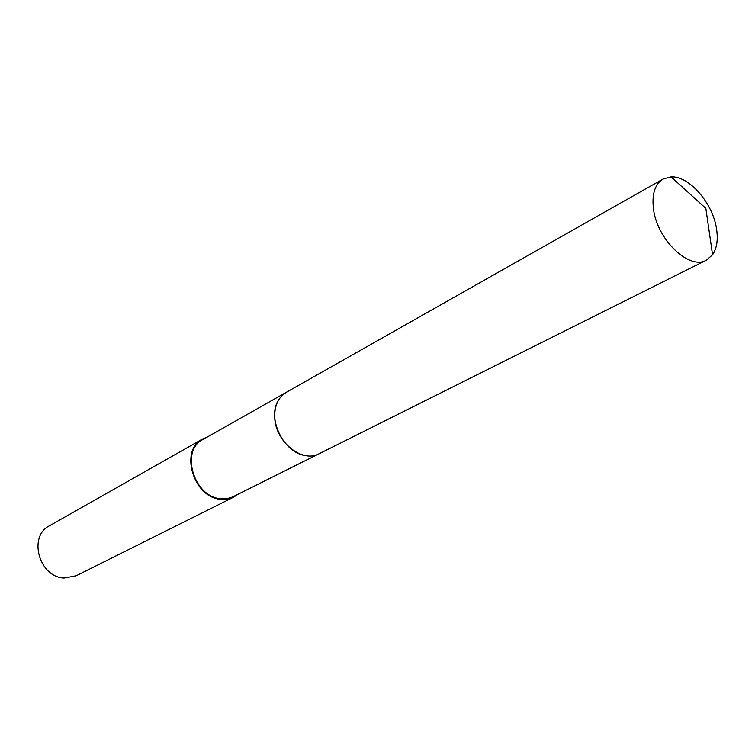 <?xml version="1.0" encoding="UTF-8"?>
<svg xmlns="http://www.w3.org/2000/svg" width="755" height="755" viewBox="0 0 755 755"><rect width="100%" height="100%" fill="white"/><g stroke="black" fill="none" stroke-linecap="round" stroke-linejoin="round"><path stroke-width="1.13" d="M278.793 399.688C266.279 417.638 283.654 453.453 305.973 455.642M285.909 392.534L202.84 439.561C180.105 450.471 193.724 496.837 220.469 498.715L227.132 498.63L232.427 497.054L318.638 453.991M207.266 437.06L202.519 439.032L49.443 525.791C27.841 536.333 39.109 577.179 64.043 578.037L76.076 575.82L233.512 497.224L237.797 494.393M202.519 439.032C179.36 450.15 193.252 497.403 220.498 499.31L227.283 499.225L233.512 497.224M716.476 228.491C712.682 202.935 689.013 175.773 671.063 176.878L663.107 179.001C654.802 184.258 651.622 194.441 653.566 209.55C657.426 240.052 689.466 270.347 706.35 260.211L712.56 254.784C716.92 248.282 718.231 239.514 716.476 228.491M663.107 179.001L286.428 392.232C278.218 397.309 274.32 405.841 274.745 417.817C275.518 441.958 302.377 463.362 319.176 453.727L706.35 260.211M712.56 254.784L705.831 208.361L671.063 176.878"/></g></svg>
